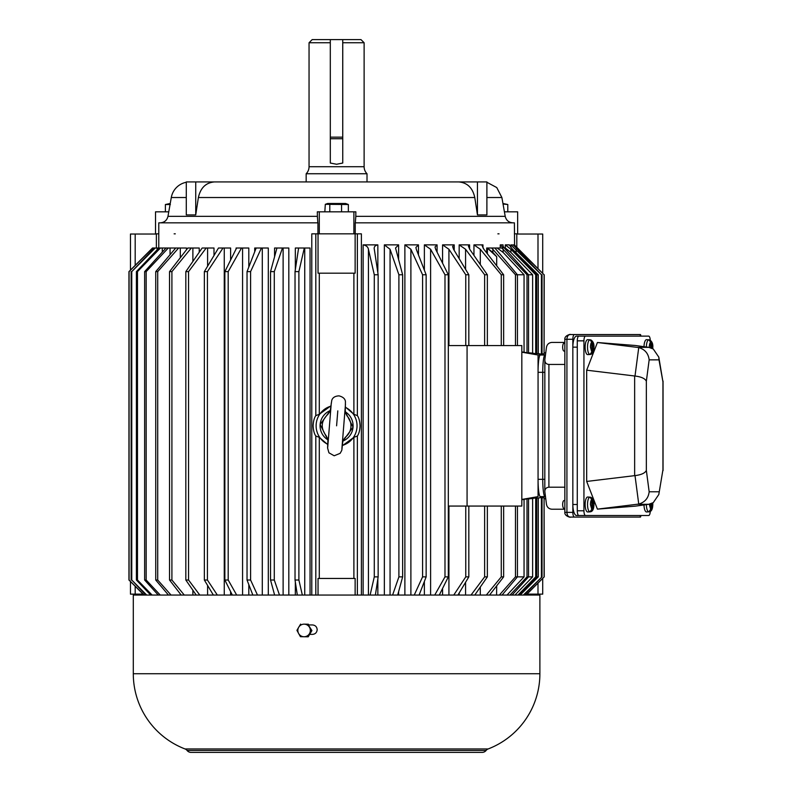 <?xml version="1.0" encoding="UTF-8"?>
<svg xmlns="http://www.w3.org/2000/svg" width="792" height="792" viewBox="0 0 792 792"><rect width="100%" height="100%" fill="white"/><g stroke="black" fill="none" stroke-linecap="round" stroke-linejoin="round"><path stroke-width="1.19" d="M650.262 340.204A4.722 1.604 90 0 0 648.668 336.125L578.883 336.125A4.722 1.604 90 0 0 577.279 340.847L577.279 510.791A4.722 1.604 90 0 0 578.883 515.513L576.586 515.513A11.019 3.742 -90 0 1 572.844 504.494L572.844 347.143A11.019 3.742 -90 0 1 576.586 336.125L639.887 336.125M572.844 347.143L577.279 347.143L577.279 504.494L572.844 504.494M308.83 624.947L312.484 624.947C315.325 625.225 316.889 626.799 317.176 629.67C316.899 632.531 315.335 634.105 312.484 634.382L309.652 634.382M539.887 673.725L539.887 595.049L133.294 595.049L133.294 673.725L539.887 673.725A80.566 80.566 0 0 1 488.139 748.955A4.722 4.722 0 0 0 486.11 750.46L187.07 750.46A4.722 4.722 0 0 0 185.031 748.955A80.566 80.566 0 0 1 133.294 673.725M187.07 750.46A5.039 5.039 0 0 0 191.04 752.4L482.14 752.4A5.039 5.039 0 0 0 486.11 750.46M644.005 346.698A7.474 2.544 -90 0 1 646.589 339.669L648.925 339.798A7.346 2.495 -90 0 1 649.163 339.847M649.292 347.44L649.292 347.143C649.44 344.213 649.905 342.58 650.668 342.243L648.896 339.897A7.296 2.485 -90 0 1 649.391 339.867A7.296 2.485 -90 0 1 649.539 339.907L649.876 340.015C652.054 341.53 653.034 343.906 652.816 347.143L652.747 348.698M649.539 340.154L651.311 342.253L652.608 348.619M650.658 347.797L650.668 342.243M651.311 342.253L651.301 348.025M345.56 203.485L327.621 203.485L325.314 204.326L348.351 204.514L345.56 203.485M329.799 204.514L329.799 211.82M324.829 211.82L325.314 204.326M341.57 204.514L341.57 211.82M348.351 204.514L348.351 211.82M330.413 413.939L330.383 409.89L327.868 414.365C321.007 420.978 320.433 428.096 326.146 435.729L327.918 440.352L327.581 447.985L328.918 452.796L334.175 455.776L340.144 453.341C342.669 448.648 341.372 452.41 342.817 441.56L345.312 437.273C348.628 434.679 350.51 431.244 350.935 426.977C351.193 422.69 349.896 418.998 347.035 415.909L345.272 411.088L344.589 415.077M336.59 425.819C345.718 426.551 345.718 426.551 336.59 425.819C327.462 425.086 327.462 425.086 336.59 425.819L337.798 410.87M343.183 440.154L342.827 441.54L342.758 437.699M330.373 409.959L331.739 400.445C332.581 397.594 335.006 396.059 339.006 395.861C342.956 396.881 345.104 398.772 345.441 401.544L345.272 411.157M345.362 412.315L347.035 415.909M327.868 414.365L330.096 411.078M327.918 440.352L328.591 436.55M327.779 438.917L327.908 440.471M345.312 437.273L343.084 440.56M327.819 439.322L326.146 435.729M503.039 204.039L507.791 204.514L502.94 203.485M507.791 204.514L507.791 211.82M170.24 203.485L165.389 204.514L165.389 211.82M165.389 204.514L170.369 204.514M545.46 355.014L545.005 355.014A17.305 2.257 90 0 0 542.748 372.319L542.748 479.318A17.305 2.257 90 0 0 545.005 496.624L545.005 496.624A17.305 2.257 -90 0 1 542.748 479.318L542.748 372.319A17.305 2.257 -90 0 1 545.005 355.014L540.332 355.014A17.305 2.257 90 0 0 538.065 372.319L544.807 372.319M544.807 479.318L538.065 479.318A17.305 2.257 90 0 0 540.332 496.624L545.005 496.624M538.065 479.318L538.065 372.319M662.944 469.785L662.944 381.853L658.993 359.855L649.163 359.855L646.351 381.239L646.351 470.398L649.163 491.782C648.391 498.158 644.916 502.247 638.748 504.068L597.416 509.127L635.352 506.147L648.797 504.276L653.271 502.633L658.805 494.515L662.944 469.785L658.805 494.515M646.351 470.398C645.094 473.101 641.312 474.834 635.006 475.606L638.748 504.068M646.351 381.239C645.094 378.536 641.312 376.804 635.006 376.032L586.674 370.191L586.674 481.447L635.006 475.606M649.163 359.855C648.391 353.48 644.916 349.391 638.748 347.559L635.006 376.032M658.993 359.855L658.805 357.123L653.271 349.005L648.797 347.361L635.352 345.49L597.416 342.51L638.748 347.559M662.944 381.853L658.805 357.123M597.416 509.127L586.674 481.447M586.674 370.191L597.416 342.51M585.545 336.125A4.722 1.604 90 0 0 583.942 340.847L583.942 510.791A4.722 1.604 90 0 0 585.545 515.513L648.668 515.513A4.722 1.604 90 0 0 650.262 511.434M578.883 515.513L585.545 515.513M649.163 511.79A7.346 2.495 -90 0 1 648.925 511.84L646.589 511.969A7.474 2.544 -90 0 1 644.005 504.94M651.311 503.613L651.301 509.395L649.519 511.741A7.296 2.485 -90 0 1 649.391 511.771A7.296 2.485 -90 0 1 648.876 511.731L650.658 509.385L650.668 503.841M652.747 502.94L652.816 504.494C652.667 508.721 651.658 511.107 649.806 511.652L649.519 511.474M650.658 509.385L649.292 504.197M652.608 503.009L651.301 509.395M367.013 173.745L306.167 173.745A9.989 9.989 0 0 0 309.048 166.716L364.122 166.716A9.989 9.989 0 0 0 367.013 173.745L367.013 181.922M342.748 42.748L342.748 39.6L360.974 39.6L364.122 42.748L342.748 42.748L342.748 163.043L336.59 164.261L330.313 163.043L330.304 39.6L312.197 39.6L309.048 42.748L330.304 42.748M330.304 39.6L342.728 39.6L342.728 137.155L330.304 137.155L330.313 163.043M564.844 500.564L564.013 500.564A3.93 1.337 90 0 0 562.667 504.494A3.93 1.337 90 0 0 564.013 508.424L564.844 508.424M590.297 511.79A7.346 2.495 -90 0 1 590.07 511.84L587.733 511.969A7.474 2.544 -90 0 1 585.139 504.494A7.474 2.544 -90 0 1 587.733 497.02L590.07 497.148A7.346 2.495 -90 0 1 590.297 497.198M590.683 497.505L592.456 499.603L592.436 509.395L590.654 511.741A7.296 2.485 -90 0 1 590.535 511.771A7.296 2.485 -90 0 1 590.01 511.731L591.792 509.385L591.812 499.594L590.04 497.247A7.296 2.485 -90 0 1 590.535 497.218A7.296 2.485 -90 0 1 590.683 497.257L591.02 497.366C593.188 498.881 594.168 501.257 593.96 504.494C593.802 508.721 592.802 511.107 590.941 511.652L590.654 511.474M591.792 509.385L590.426 504.494C590.584 501.564 591.04 499.93 591.812 499.594M592.456 499.603L593.822 504.494L592.436 509.395M564.844 343.213L564.013 343.213A3.93 1.337 90 0 0 562.667 347.143A3.93 1.337 90 0 0 564.013 351.074L564.844 351.074M590.297 354.44A7.346 2.495 -90 0 1 590.07 354.489L587.733 354.618A7.474 2.544 -90 0 1 585.139 347.143A7.474 2.544 -90 0 1 587.733 339.669L590.07 339.798A7.346 2.495 -90 0 1 590.297 339.847M590.683 340.154L592.456 342.253L592.436 352.044L590.654 354.39A7.296 2.485 -90 0 1 590.535 354.42A7.296 2.485 -90 0 1 590.01 354.38L591.792 352.034L591.812 342.243L590.04 339.897A7.296 2.485 -90 0 1 590.535 339.867A7.296 2.485 -90 0 1 590.683 339.907L591.02 340.015C593.188 341.53 594.168 343.906 593.96 347.143C593.802 351.371 592.802 353.757 590.941 354.301L590.654 354.123M591.792 352.034L590.426 347.143C590.584 344.213 591.04 342.58 591.812 342.243M592.456 342.253L593.822 347.143L592.436 352.044M307.85 624.225L304.197 624.155A6.296 6.237 90 0 1 309.444 633.689L311.345 630.581L307.85 624.225L311.919 630.581L308.217 636.808L307.633 636.808L309.444 633.689A6.296 6.237 90 0 1 303.98 636.748L307.633 636.808M300.643 624.096L298.742 627.214A6.296 6.237 90 0 1 304.197 624.155L308.425 624.225M311.919 630.581L311.345 630.581M298.742 627.214L296.941 630.323L298.633 633.501L300.425 636.679L303.98 636.748A6.296 6.237 90 0 1 298.742 627.214M640.223 515.513L640.223 517.077L574.447 517.077A4.722 1.604 -90 0 1 572.844 512.365L572.844 339.273A4.722 1.604 -90 0 1 574.447 334.551L640.223 334.551L640.223 336.125M574.447 334.551L570.002 334.551C568.111 334.877 567.082 336.452 566.923 339.273L572.844 339.273M569.992 334.551C571.883 333.838 564.32 335.194 564.844 339.273L566.923 339.273L566.923 512.365C567.082 515.186 568.111 516.76 570.002 517.077L574.447 517.077M640.886 515.513A4.722 0.614 -90 0 1 640.431 517.077L640.223 517.077M640.223 334.551L640.431 334.551A4.722 0.614 -90 0 1 640.886 336.125M569.992 517.077L570.002 517.077C571.883 517.79 564.32 516.443 564.844 512.365L572.844 512.365M564.844 509.216L551.786 509.216C548.925 508.909 547.153 507.335 546.49 504.494L544.807 491.288L544.846 359.726C544.767 362.578 546.124 364.152 548.906 364.449L564.844 364.449M544.846 491.901C544.767 489.06 546.124 487.486 548.906 487.189L564.844 487.189M564.844 342.421L551.786 342.421C548.925 342.718 547.153 344.292 546.49 347.143L544.846 359.726M513.869 245.867L513.869 244.867L514.582 245.045L514.394 222.839L355.242 222.839L355.242 233.848M330.789 406.197A20.453 20.453 0 0 0 327.72 444.253M342.392 445.431A20.453 20.453 0 0 0 345.46 407.385M315.81 415.622L319.285 414.295L319.285 273.19L318.038 273.19L318.038 233.848L315.81 233.848L315.81 415.622C314.236 417.849 313.345 421.245 313.127 425.819C313.345 430.383 314.236 433.778 315.81 436.016L315.81 595.049M318.038 595.049L318.038 578.447L319.285 578.447L319.285 437.342L315.81 436.016M319.285 437.342L327.71 444.569M342.352 445.738L353.895 437.342L353.895 578.447L355.133 578.447L355.133 595.049M357.37 595.049L357.37 436.016L353.895 437.342M357.37 436.016C358.934 433.788 359.835 430.383 360.053 425.819C359.835 421.255 358.944 417.859 357.37 415.622L357.37 233.848L318.038 233.848M317.849 222.839L317.374 216.335L167.973 216.335L171.29 197.525A18.879 18.879 0 0 1 186.288 182.269M240.61 181.922L205.078 181.922M317.374 216.335L317.325 211.82L319.285 211.82L319.285 233.848M353.895 233.848L353.895 211.82L355.856 211.82L355.806 216.335L505.207 216.335C506.217 220.374 508.801 222.532 512.949 222.839M486.892 197.525L501.89 197.525L505.207 216.335M195.733 181.922L195.733 214.919L186.288 214.919L186.288 181.922L458.657 181.922C467.29 182.625 472.666 187.833 474.784 197.525L477.447 214.919L486.892 214.919L486.892 181.922L432.571 181.922M195.733 214.919L198.386 197.525L474.784 197.525M353.895 211.82L319.285 211.82M174.121 233.848L175.299 233.848M504.405 211.82L517.651 211.82L517.651 233.848L514.394 233.848M458.657 181.922L477.447 181.922L477.447 214.919M214.523 181.922C205.89 182.625 200.515 187.833 198.386 197.525M355.331 222.839L355.806 216.335M317.929 233.848L317.929 222.839L158.786 222.839L158.786 248.015M156.37 248.015L156.37 233.848L155.519 233.848L155.519 211.82L168.765 211.82M497.871 233.848L499.049 233.848M404.88 595.049L404.88 244.867L418.463 244.867L418.463 254.895M384.358 595.049L384.358 244.867L398.614 244.867L398.614 259.925M363.132 595.049L363.132 244.867L377.843 244.867L377.843 272.735M424.373 270.181L424.373 244.867L437.085 244.867L437.085 252.143M459.172 258.647L459.172 244.867L469.587 244.867L469.587 249.084M442.57 263.182L442.57 244.867L454.212 244.867L454.212 250.361M473.953 255.4L473.953 244.867L482.971 244.867L482.971 247.955M517.443 345.569L517.443 274.765L494.871 248.015L501.88 248.015L527.007 274.765L532.63 274.765L510.889 252.41L505.286 248.015L505.286 244.867L509.424 244.867L509.424 245.401M500.257 248.015L500.257 244.867L503.039 244.867L503.039 246.055M504.385 248.015L505.286 248.015M510.88 247.421L510.88 244.867L513.226 244.995M542.718 578.388L542.718 594.139L526.987 594.139M143.045 594.139L130.462 594.139L130.462 581.526M158.786 233.848L156.37 233.848M315.81 233.848L311.791 233.848L311.791 595.049M345.47 407.068L353.895 414.295L353.895 273.19L355.133 273.19L355.133 233.848M353.895 414.295L357.37 415.622M361.39 595.049L361.39 233.848L357.37 233.848M516.81 247.302L516.81 233.848M274.567 256.776L274.567 248.015L288.813 248.015L288.813 595.049M295.337 269.597L295.337 248.015L310.048 248.015L310.048 595.049M254.717 251.747L254.717 248.015L268.3 248.015L268.3 595.049M236.095 248.995L236.095 248.015L248.807 248.015L248.807 267.033M222.998 248.015L207.415 271.616L204.356 271.616L218.493 248.015L230.611 248.015L230.611 260.033M206.187 248.015L188.555 271.616L185.823 271.616L202.158 248.015L213.998 248.015L213.998 255.499M191.317 248.015L171.904 271.616L169.537 271.616L187.833 248.015L199.218 248.015L199.218 252.252M143.956 595.049L128.957 580.021L128.957 271.616L152.519 248.015L186.486 248.015L186.486 249.747M330.828 405.9L319.285 414.295M353.895 273.19L319.285 273.19M404.88 244.867L410.89 249.262L422.582 274.765L426.145 274.765L416.275 249.262L415.909 247.46L418.463 244.867M419.117 595.049L426.145 576.873L422.582 576.873L414.246 595.049M384.358 244.867L390.06 249.262L398.901 274.765L402.643 274.765L395.535 247.995L398.614 244.867M397.703 595.049L402.643 576.873L398.901 576.873L392.594 595.049M363.132 244.867C366.191 245.421 367.963 246.886 368.428 249.262L374.289 274.765L378.15 274.765L374.22 248.609M374.269 249.262C373.834 246.896 375.022 245.431 377.843 244.867M375.388 595.049L378.15 576.873L374.289 576.873L370.112 595.049M424.373 244.867L430.61 249.262L444.985 274.765L448.322 274.765L435.649 249.262L435.026 246.956L437.085 244.867M439.293 595.049L448.322 576.873L444.985 576.873L434.739 595.049M459.172 244.867L465.567 249.262L484.625 274.765L487.357 274.765L469.705 249.262L468.399 246.084L469.587 244.867M474.774 595.049L487.357 576.873L484.625 576.873L471.042 595.049M457.934 595.049L468.824 576.873L465.765 576.873L453.767 595.049M442.57 244.867L448.925 249.262L465.765 274.765L468.824 274.765L453.549 249.262L452.608 246.5L454.212 244.867M448.322 506.068L521.829 506.068L521.829 345.569L448.322 345.569M467.072 506.068L467.072 345.569M513.869 244.867L544.084 274.765L514.582 245.045M510.88 244.867L541.421 274.765L513.226 244.867M505.286 244.867L510.889 249.262L535.699 274.765L538.293 274.765L511.978 248.668M535.699 274.765L535.699 353.727L536.778 353.826L536.778 274.765L512.533 249.262L509.286 244.995M527.007 274.765L527.007 352.747L528.541 352.935L528.541 274.765L505.445 249.262C503.276 246.876 502.475 245.411 503.039 244.867L502.742 245.173M500.257 244.867L503.158 248.015L501.88 248.015M494.871 248.015L491.674 248.015L515.473 274.765L524.057 274.765L503.128 252.41L497.188 248.015M491.674 248.015L486.694 248.015L486.694 252.895M496.693 265.785L496.693 256.707L492.872 252.41L487.397 248.144L487.397 253.806M473.953 244.867L480.298 249.262L501.277 274.765L503.643 274.765L483.872 249.262L482.14 245.718L482.971 244.867M489.555 595.049L503.643 576.873L501.277 576.873L486.328 595.049M507.038 595.049L524.057 576.873L517.443 576.873L517.443 506.068M512.087 595.049L528.541 576.873L527.007 576.873L509.989 595.049M514.958 595.049L532.63 576.873L528.541 576.873L528.541 498.703L527.007 498.881L527.007 576.873M519.502 595.049L536.778 576.873L535.699 576.873L518.018 595.049M520.215 595.049L538.293 576.873L536.778 576.873L536.778 497.812L535.699 497.911L535.699 576.873M524.185 595.049L542.035 576.873L523.344 595.049M526.076 595.049L544.223 576.873L525.888 595.049M319.285 578.447L353.895 578.447M542.718 273.25L542.718 234.036L516.81 234.036M130.462 270.102L130.462 234.036L156.37 234.036M282.467 248.015L274.279 271.616L274.279 580.021L279.487 595.049M276.943 248.015L270.537 271.616L274.279 271.616M274.279 580.021L270.537 580.021L274.616 595.049M304.306 248.015L298.891 271.616L298.891 580.021L302.336 595.049M298.614 248.015L295.03 271.616L298.891 271.616M298.891 580.021L295.03 580.021L297.317 595.049M261.419 248.015L250.599 271.616L250.599 580.021L257.489 595.049M256.163 248.015L247.035 271.616L250.599 271.616M250.599 580.021L247.035 580.021L252.846 595.049M241.501 248.015L228.195 271.616L228.195 580.021L236.669 595.049M236.58 248.015L224.859 271.616L228.195 271.616M228.195 580.021L224.859 580.021L232.323 595.049M207.415 271.616L207.415 580.021L217.335 595.049M207.415 580.021L204.356 580.021L213.355 595.049M188.555 271.616L188.555 580.021L199.782 595.049M188.555 580.021L185.823 580.021L196.218 595.049M171.904 271.616L171.904 580.021L184.269 595.049M171.904 580.021L169.537 580.021L181.18 595.049M178.626 248.015L157.707 271.616L157.707 580.021L171.023 595.049M175.725 248.015L155.737 271.616L157.707 271.616M157.707 580.021L155.737 580.021L168.458 595.049M168.28 248.015L146.174 271.616L146.174 580.021L160.241 595.049M166.013 248.015L144.639 271.616L146.174 271.616M146.174 580.021L144.639 580.021L158.242 595.049M160.439 248.015L137.481 271.616L137.481 580.021L152.104 595.049M158.845 248.015L136.402 271.616L137.481 271.616M137.481 580.021L136.402 580.021L150.688 595.049M155.232 248.015L131.759 271.616L131.759 580.021L146.698 595.049M154.321 248.015L131.759 271.616M131.759 580.021L145.896 595.049M152.727 248.015L129.086 271.616L129.086 580.021L144.134 595.049M426.145 576.873L426.145 274.765M422.582 274.765L422.582 576.873M402.643 576.873L402.643 274.765M398.901 274.765L398.901 576.873M378.15 576.873L378.15 274.765M374.289 274.765L374.289 576.873M448.322 576.873L448.322 274.765M444.985 274.765L444.985 576.873M487.357 576.873L487.357 506.068M487.357 345.569L487.357 274.765M484.625 274.765L484.625 345.569M484.625 506.068L484.625 576.873M468.824 576.873L468.824 506.068M465.765 506.068L465.765 576.873M468.824 345.569L468.824 274.765M465.765 274.765L465.765 345.569M503.643 345.569L503.643 274.765M501.277 274.765L501.277 345.569M501.277 506.068L501.277 576.873M496.574 595.049L496.693 585.852M515.473 506.068L515.473 576.873L499.366 595.049M515.473 274.765L515.473 345.569M496.693 256.707L487.397 248.144M503.643 576.873L503.643 506.068M544.084 274.765L544.084 354.044L544.223 274.765M544.084 354.044L542.035 353.678M541.421 274.765L541.421 354.153L542.035 354.173L542.035 274.765M541.421 354.153L538.293 353.598L538.293 274.765M536.778 353.519L538.293 353.598M535.699 353.727L532.63 353.173L532.63 274.765M528.541 352.737L532.63 353.173M527.007 352.747L524.057 352.212L524.057 274.765M502.049 595.049L517.443 576.873L515.473 576.873M524.057 576.873L524.057 499.425L521.829 499.702M521.829 351.935L524.057 352.212M524.057 499.425L527.007 498.881M532.63 576.873L532.63 498.465L528.541 498.901M532.63 498.465L535.699 497.911M538.293 576.873L538.293 498.039L536.778 498.118M538.293 498.039L541.421 497.485L541.421 576.873M542.035 576.873L542.035 497.465L541.421 497.485M542.035 497.95L544.084 497.594L544.084 576.873M544.223 576.873L544.084 497.594M544.223 498.871L545.718 498.604M521.829 352.183L538.065 355.014L538.065 496.624L521.829 499.445M538.065 355.014L545.005 355.014M545.718 353.034L544.223 352.767M270.537 271.616L270.537 580.021M295.03 271.616L295.03 580.021M247.035 271.616L247.035 580.021M224.859 271.616L224.859 580.021M204.356 271.616L204.356 580.021M185.823 271.616L185.823 580.021M169.537 271.616L169.537 580.021M155.737 271.616L155.737 580.021M144.639 271.616L144.639 580.021M136.402 271.616L136.402 580.021M131.145 271.616L131.145 580.021M185.031 748.955L488.139 748.955M646.381 347.025A7.346 2.495 -90 0 1 648.925 339.798L649.391 339.867M342.926 441.055A16.503 16.503 0 0 0 345.282 411.791L353.054 427.145L342.926 441.065M330.254 410.573A16.503 16.503 0 0 0 327.888 439.847L320.126 424.492L330.254 410.563M649.163 491.782L658.993 491.782M637.55 504.276L648.797 504.276M634.649 375.992L634.649 475.645M648.797 347.361L637.55 347.361M583.942 510.791L577.279 510.791M583.942 340.847L577.279 340.847M649.391 511.771L648.925 511.84A7.346 2.495 -90 0 1 646.381 504.613M330.323 138.729L342.748 138.729M590.535 511.771L590.07 511.84A7.346 2.495 -90 0 1 587.525 504.494A7.346 2.495 -90 0 1 590.07 497.148L590.535 497.218M590.535 354.42L590.07 354.489A7.346 2.495 -90 0 1 587.525 347.143A7.346 2.495 -90 0 1 590.07 339.798L590.535 339.867M548.906 487.189L548.906 364.449M171.29 197.525L186.288 197.525M398.614 591.713L398.614 595.049M377.843 578.893L377.843 595.049M424.373 595.049L424.373 581.457M459.172 595.049L459.172 592.99M442.57 595.049L442.57 588.456M295.337 595.049L295.337 582.041M248.807 584.605L248.807 595.049M230.611 591.604L230.611 595.049M283.12 595.049L283.12 248.015M304.742 595.049L304.742 248.015M262.291 595.049L262.291 248.015M242.57 595.049L242.57 248.015M224.255 595.049L224.255 248.015M207.603 595.049L207.603 585.456M207.603 266.181L207.603 248.015M192.882 595.049L192.882 590.228M192.882 261.41L192.882 248.015M180.309 595.049L180.309 593.911M180.309 257.717L180.309 248.015M170.052 254.707L170.052 248.015M162.291 252.123L162.291 248.015M157.123 249.826L157.123 248.015M410.89 249.262L410.89 595.049M390.06 249.262L390.06 595.049M368.428 249.262L368.428 595.049M430.61 249.262L430.61 595.049M465.567 249.262L465.567 269.329M465.567 582.308L465.567 595.049M448.925 249.262L448.925 345.569M448.925 506.068L448.925 595.049M518.552 249.262L518.552 250.856M516.057 249.262L516.057 252.41M510.889 249.262L510.889 252.41M492.872 249.262L492.872 252.41M480.298 249.262L480.298 264.558M480.298 587.08L480.298 595.049M537.996 234.036L537.996 268.528M537.996 583.11L537.996 594.139M135.185 594.139L135.185 586.258M135.185 265.379L135.185 234.036M503.128 252.41L503.128 249.262M345.48 404.138L341.897 448.638M327.7 447.49L331.284 403.009M345.262 411.296L345.401 412.721M329.987 411.484L330.353 410.108M663.043 381.021L663.043 470.616M364.122 166.716L364.122 42.748M306.167 181.922L306.167 173.745M309.048 166.716L309.048 42.748M564.844 339.273L564.844 512.365M501.89 197.525L496.762 187.565L486.892 182.269M167.973 216.335C166.964 220.374 164.38 222.532 160.222 222.839"/></g></svg>
